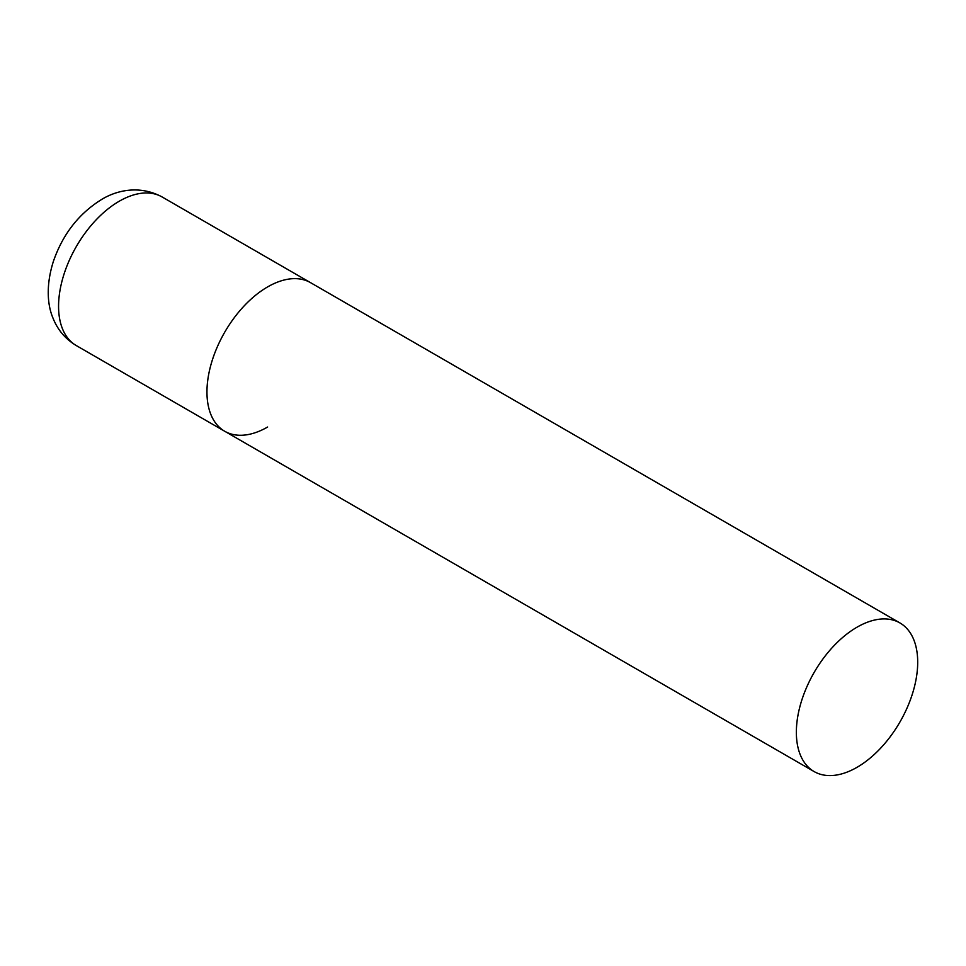 <?xml version="1.0" encoding="UTF-8"?>
<svg xmlns="http://www.w3.org/2000/svg" width="966" height="966" viewBox="0 0 966 966"><rect width="100%" height="100%" fill="white"/><g stroke="black" fill="none" stroke-linecap="round" stroke-linejoin="round"><path stroke-width="1.45" d="M267.63 427.02A85.805 49.544 -60 0 1 224.728 431.271A85.805 49.544 -60 0 1 211.578 362.516A85.805 49.544 -60 0 1 267.63 286.902A85.805 49.544 -60 0 1 310.533 282.652A85.805 49.544 120 0 0 244.41 305.642A85.805 49.544 120 0 0 206.953 391.991A85.805 49.544 120 0 0 224.728 431.271L76.338 345.599A85.805 49.544 -60 0 1 63.188 276.844A85.805 49.544 -60 0 1 119.241 201.23A85.805 49.544 -60 0 1 162.143 196.979C138.73 184.349 115.377 190.978 101.587 199.491C78.729 213.691 62.645 234.4 53.311 261.605C45.607 286.117 47.696 305.582 52.901 317.874C57.562 329.78 65.374 339.03 76.338 345.599M917.7 662.229A85.805 49.544 120 0 0 899.926 622.937A85.805 49.544 120 0 0 833.803 645.928A85.805 49.544 120 0 0 796.358 732.276A85.805 49.544 120 0 0 814.121 771.568A85.805 49.544 120 0 0 880.243 748.578A85.805 49.544 120 0 0 917.7 662.229M899.926 622.937L162.143 196.979M224.728 431.271L814.121 771.568"/></g></svg>
